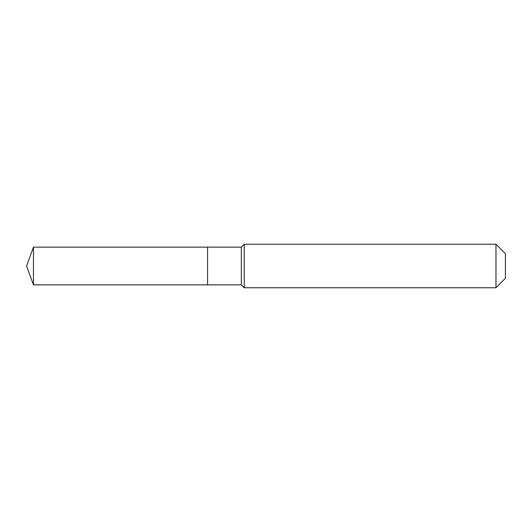 <?xml version="1.0" encoding="UTF-8"?>
<svg xmlns="http://www.w3.org/2000/svg" width="532" height="532" viewBox="0 0 532 532"><rect width="100%" height="100%" fill="white"/><g stroke="black" fill="none" stroke-linecap="round" stroke-linejoin="round"><path stroke-width="0.8" d="M26.6 266L33.463 247.141L241.335 247.141L244.235 244.235L495.97 244.235L505.4 253.664L505.4 278.336L495.97 287.765L244.235 287.765L241.335 284.859L33.463 284.859L26.6 266L33.463 284.859L33.463 247.141M505.4 278.336L495.97 287.765L244.235 287.765L241.335 284.859L207.573 284.859L207.573 247.141L207.573 284.859L33.463 284.859M241.335 284.859L241.335 247.141M244.235 287.765L244.235 244.235M495.97 287.765L495.97 244.235"/></g></svg>
